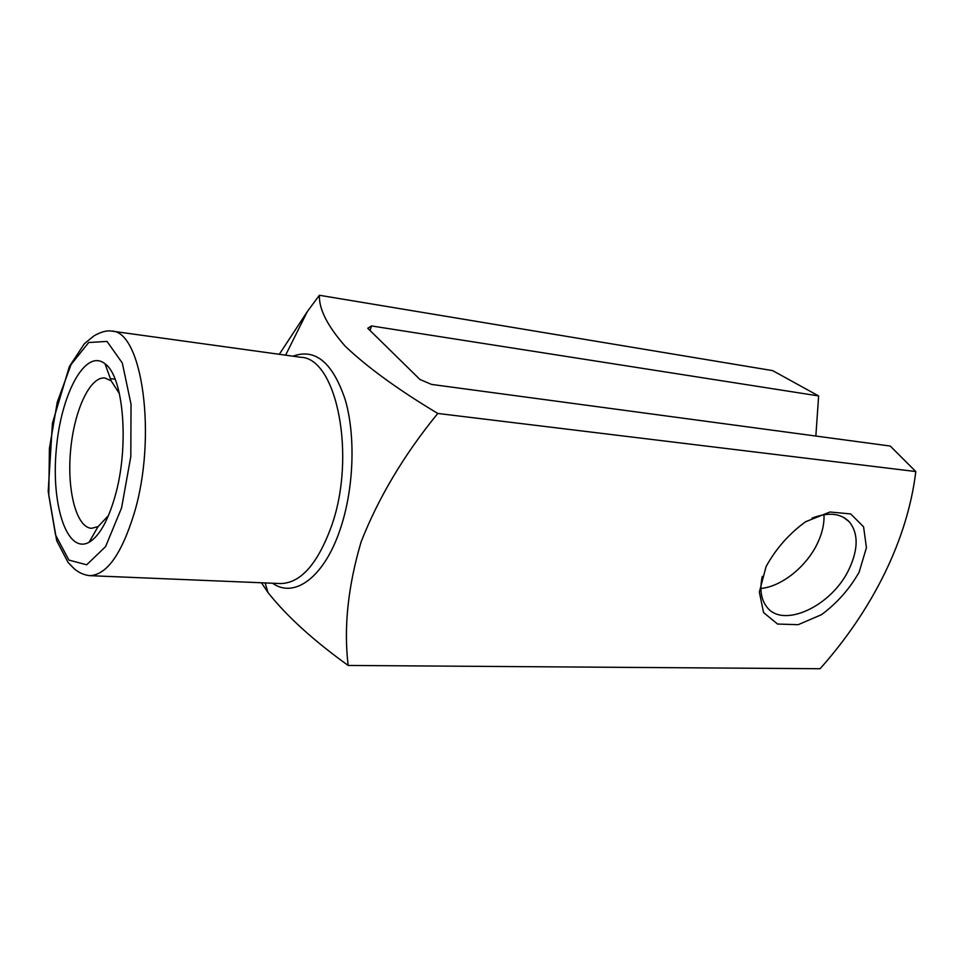 <?xml version="1.0" encoding="UTF-8"?>
<svg xmlns="http://www.w3.org/2000/svg" width="964" height="964" viewBox="0 0 964 964"><rect width="100%" height="100%" fill="white"/><g stroke="black" fill="none" stroke-linecap="round" stroke-linejoin="round"><path stroke-width="1.45" d="M370.031 330.507L371.538 325.953L367.73 328.242L419.979 379.503L431.559 384.419L890.242 446.043L915.8 471.553L437.777 413.448C404.109 454.671 378.551 497.46 361.126 541.828C347.932 586.534 343.606 627.745 348.173 665.449C313.662 640.699 286.923 616.382 267.956 592.486L261.461 582.774M279.307 354.306L307.335 311.565L319.397 295.273C318.855 309.01 327.447 325.977 345.16 346.148C367.296 367.26 398.168 389.697 437.777 413.448M114.885 496.906C129.537 447.067 123.741 376.562 105.064 363.826C85.483 347.859 60.949 393.927 56.298 449.393C50.996 504.811 66.938 554.505 89.062 542.274C99.208 536.285 107.823 521.163 114.885 496.906M815.845 436.041L818.641 395.939L772.646 370.622L319.397 295.273M818.641 395.939L371.538 325.953M859.081 572.279L866.443 547.636L863.563 526.79L850.67 513.933L829.98 512.005L805.591 521.741C789.106 533.743 775.936 548.685 766.079 566.579L759.343 592.089L763.56 612.55L777.538 624.045L798.204 624.684L821.497 614.671C836.945 603.235 849.477 589.1 859.081 572.279M348.173 665.449L820.087 668.727C872.384 610.043 907.642 539.72 915.8 471.553M760.909 588.462C781.816 586.594 807.037 566.157 817.834 542.539C822.388 532.718 824.425 523.44 823.955 514.68M762.307 576.376C759.608 588.727 760.897 598.62 766.175 606.055C781.949 629.878 832.583 606.067 849.501 568.206C858.37 548.649 858.334 533.212 849.392 521.91C840.789 513.149 828.341 511.896 812.049 518.126M119.44 393.661L111.149 380.828L104.98 377.996C89.857 376.153 74.011 410.977 70.577 450.682C66.89 490.351 76.289 527.453 91.496 528.32L98.075 526.633L108.51 515.487M292.96 356.198C315.288 348.004 332.725 362.548 345.269 399.831C355.861 436.21 353.836 489.447 340.147 529.441C324.109 577.496 294.249 598.861 272.583 583.232M89.532 575.653L280.416 583.557C300.467 583.268 317.433 564.314 331.303 526.669C356.668 456.587 336.822 357.921 300.72 357.27L111.475 331.074C142.238 330.471 157.373 436.981 134.153 513.463C121.476 554.457 106.594 575.183 89.532 575.653C83.82 574.93 78.699 572.616 74.18 568.724L68.022 562.361L56.695 540.696L48.2 491.411L52.43 423.232L69.36 366.561L84.374 343.714L93.954 335.87C100.895 331.893 106.739 330.303 111.475 331.074M121.572 507.895L130.815 456.538L131.032 404.253L122.32 363.042L107.028 341.413L88.7 342.509L71.083 364.513L57.262 402.169L49.417 448.368L48.778 495.291L55.563 534.996L68.89 560.084L86.676 564.796L105.594 546.612L121.572 507.895M265.16 582.919L267.956 592.486M285.597 355.186L307.335 311.565M843.355 517.234L849.392 521.91M115.102 379.201L110.366 378.635M111.149 380.828L105.064 363.826M98.075 526.633L89.062 542.274M299.816 357.15L300.72 357.27M280.416 583.557L279.319 583.509"/></g></svg>
